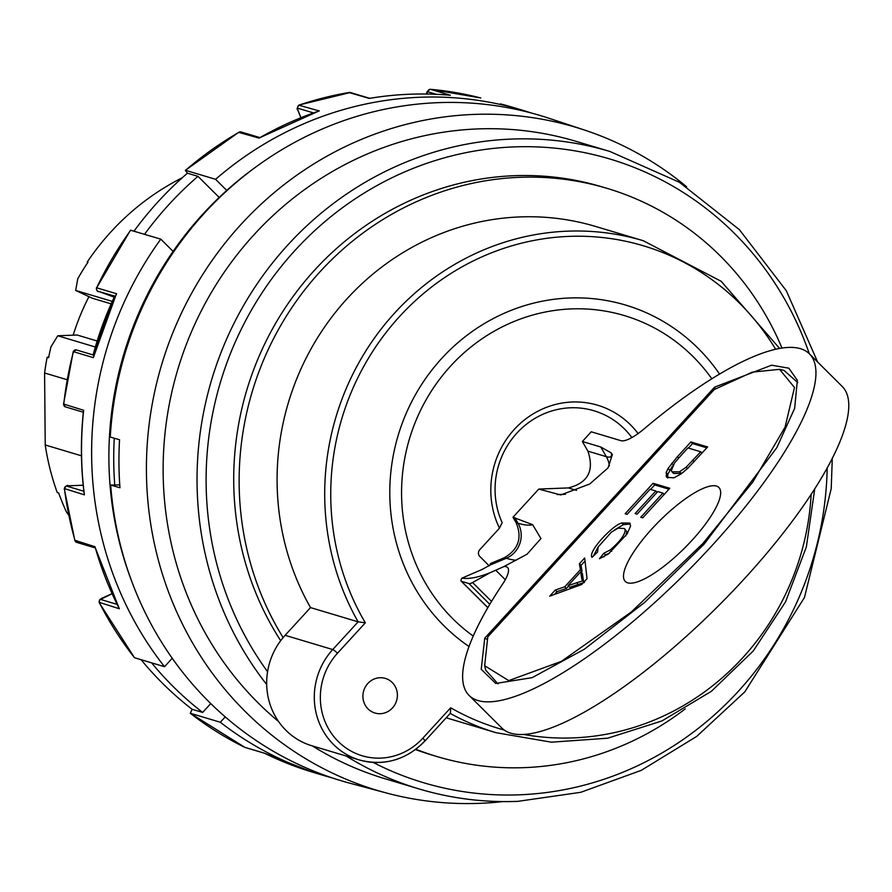 <?xml version="1.0" encoding="UTF-8"?>
<svg xmlns="http://www.w3.org/2000/svg" width="892" height="892" viewBox="0 0 892 892"><rect width="100%" height="100%" fill="white"/><g stroke="black" fill="none" stroke-linecap="round" stroke-linejoin="round"><path stroke-width="1.34" d="M489.184 565.807L479.829 556.496A4.817 4.583 -73.3 0 1 479.762 549.706L499.475 528.175A117.253 32.636 134.9 0 1 502.185 522.712A79.734 75.742 -73.3 0 1 531.955 420.266A79.734 75.742 -73.3 0 1 631.882 437.559M514.896 517.806L518.029 523.258A24.106 22.902 -73.3 0 1 506.277 558.269L490.109 565.06L490.388 563.577L504.37 557.701C518.475 549.494 522.4 537.82 516.122 522.69L512.989 517.237L532.635 524.674L540.953 538.556L527.116 554.155L503.969 566.554A36.159 10.068 -45.1 0 1 507.559 567.479A36.159 10.068 -45.1 0 1 502.553 584.182A241.096 67.101 -45.1 0 0 469.192 695.537A241.096 67.101 -45.1 0 0 686.818 571.973A241.096 67.101 -45.1 0 0 809.312 353.745A241.096 67.101 -45.1 0 0 644.358 428.673A36.159 10.068 -45.1 0 1 620.943 440.681L591.24 431.795L582.353 441.495L587.906 451.151C594.485 470.753 587.951 483.007 568.304 487.924L538.79 489.072L560.722 494.96L589.768 483.977L608.032 467.921L612.38 454.552L611.132 452.857L600.784 447.003L606.326 456.659A24.106 22.902 -73.3 0 1 609.359 465.992M512.989 517.237L538.79 489.072M690.91 441.953L707.646 446.959L687.866 468.233L681.176 473.864L673.895 477.844L666.748 477.32L666.168 472.637L668.052 468.467L677.407 456.693L690.91 441.953L692.549 443.58L688.423 448.085M797.794 382.612L783.957 370.358L779.563 369.344L752.346 372.109L714.236 389.548L487.79 636.843L484.657 665.722L485.694 670.093L498.015 683.885M490.109 565.06L481.914 569.553L461.967 578.127A7.236 2.018 -45.1 0 0 461.164 581.16A7.236 2.018 -45.1 0 0 461.432 581.316L468.936 583.558A12.053 3.356 -45.1 0 0 472.57 582.532L490.254 572.642L503.969 566.554M679.949 456.671L674.452 463.093L671.341 470.653L671.977 471.812L679.537 471.801L686.115 467.252L700.733 451.776L687.933 447.94L679.949 456.671M714.392 387.373L484.746 638.159L481.223 669.279L495.74 683.462L532.1 677.664L584.316 649.253L644.648 602.412L704.189 544.064L776.843 447.617L794.638 408.335L797.359 380.349L788.851 368.184L771.569 365.196L715.161 386.927L714.392 387.373L715.44 388.867M582.353 441.495L600.784 447.003M469.192 695.537L502.029 728.207A241.096 67.101 -45.1 0 0 719.654 604.642A241.096 67.101 -45.1 0 0 842.137 386.403L809.312 353.745A325.48 309.19 106.7 0 0 513.848 146.912A325.48 309.19 106.7 0 0 238.51 334.935A325.48 309.19 106.7 0 0 267.578 671.709M555.303 590.036L564.736 586.791L580.38 569.709L579.41 563.711L584.673 557.968L587.048 578.663L581.718 584.483L549.673 596.191L555.303 590.036L556.942 591.675L554.378 594.462M579.41 563.711L581.06 565.338L582.019 571.337L581.194 572.24M585.018 561.012L581.06 565.338M716.41 486.062A66.298 18.453 -45.1 0 0 655.575 524.964A66.298 18.453 -45.1 0 0 625.314 581.461A66.298 18.453 -45.1 0 0 685.168 547.476A66.298 18.453 -45.1 0 0 718.852 487.467A66.298 18.453 -45.1 0 0 716.41 486.062M610.251 549.918C619.962 541.5 624.935 534.877 625.181 530.038L624.4 528.51L618.022 528.187L611.31 532.212L598.197 546.919L597.484 552.137L591.976 557.377C587.572 551.446 613.54 524.474 621.78 523.024L629.73 523.047L630.566 526.012L627.165 533.84L608.389 553.977L599.457 558.726L603.817 553.252L610.251 549.918L611.678 551.334M625.727 535.958L626.82 531.665L624.4 528.51M603.817 556.942L605.456 554.88L603.817 553.252M605.456 554.88L609.448 553.163M653.056 483.286L669.803 488.292L642.753 517.828L640.779 517.237L662.879 493.109L657.75 491.57L637.055 514.171L635.093 513.58L655.787 490.979L650.078 489.284L627.121 514.35L625.147 513.759L653.056 483.286L654.695 484.913L668.978 489.195M650.569 489.429L654.695 484.913M593.358 556.062L598.476 546.417M614.722 529.803L623.419 524.652L630.354 524.017M568.516 586.089L566.375 588.43L556.942 591.675M566.375 588.43L564.736 586.791M664.194 494.413L662.879 493.109M657.092 492.284L655.787 490.979M280.679 640.69A296.545 281.705 -73.3 0 1 290.692 299.835A296.545 281.705 -73.3 0 1 601.665 186.751L607.073 188.368A296.545 281.705 -73.3 0 1 781.938 347.98M685.257 708.884A296.545 281.705 -73.3 0 1 437.102 756.583L431.695 754.966A296.545 281.705 -73.3 0 1 415.505 749.559M469.058 646.544A190.052 180.552 -73.3 0 1 441.752 358.383A190.052 180.552 -73.3 0 1 569.497 297.995A190.052 180.552 -73.3 0 1 719.532 374.016M392.458 707.969A18.085 17.182 106.7 0 0 392.235 682.514A18.085 17.182 106.7 0 0 367.838 683.473A18.085 17.182 106.7 0 0 368.062 708.917A18.085 17.182 106.7 0 0 392.458 707.969M310.516 607.597L358.127 621.836L365.33 622.828L337.477 653.245A4.817 0.68 -137.5 0 0 332.749 649.554A67.502 64.124 -73.3 0 0 359.365 759.962C384.296 766.362 406.161 760.051 424.938 741.018A4.817 0.68 -137.5 0 1 424.67 741.029A67.502 64.124 -73.3 0 1 359.365 759.962L311.743 745.723A67.502 64.124 106.7 0 1 283.121 637.602A67.502 64.124 -73.3 0 1 285.128 635.305L310.516 607.597A256.762 243.917 -73.3 0 1 330.62 318.622A256.762 243.917 -73.3 0 1 595.678 226.479L643.288 240.728L721.182 281.303L779.541 348.371M283.121 637.602A296.545 281.705 -73.3 0 1 297.761 299.143A296.545 281.705 -73.3 0 1 607.073 188.368M437.102 756.583A296.545 281.705 -73.3 0 1 415.906 749.258M814.775 488.593L806.368 546.852L785.495 601.944L753.249 650.97L711.325 691.345L661.931 720.948L607.675 738.197L551.412 742.189L496.119 732.711L448.509 718.473A256.762 243.917 -73.3 0 1 446.223 717.77M480.788 97.997A2.408 2.286 106.7 0 0 480.71 97.964L480.632 97.942A347.178 329.806 106.7 0 0 430.423 89.3L450.337 95.254A347.178 329.806 106.7 0 0 369.266 98.41L348.962 92.523M134.012 231.139A342.35 325.223 -73.3 0 1 187.431 173.193L197.968 176.337L219.176 197.444M144.537 234.295A342.35 325.223 -73.3 0 1 197.968 176.337M63.778 404.098L83.658 410.287A347.178 329.806 106.7 0 0 84.394 494.859L64.469 488.582M115.949 295.096L93.359 357.625L73.445 351.682A347.178 329.806 106.7 0 0 63.745 404.332A2.408 2.286 -73.3 0 0 65.339 406.852L63.533 404.21M83.514 411.602L83.658 410.287M141.081 659.701A342.35 325.223 -73.3 0 0 192.115 709.296L190.308 713.277L220.324 722.252A347.178 329.806 106.7 0 0 323.395 775.416A347.178 329.806 106.7 0 0 332.46 777.98M245.267 747.463A2.408 2.286 -73.3 0 1 244.91 747.384L190.308 713.277A347.178 329.806 106.7 0 0 244.564 747.251L264.478 753.216A347.178 329.806 106.7 0 0 313.293 772.394L323.395 775.416M99.313 291.639A2.408 0.747 -69.7 0 0 99.324 291.651L114.778 297.337M115.269 296.267L99.335 291.651A2.408 0.747 -69.7 0 0 99.335 291.651L114.232 297.181A325.48 309.19 106.7 0 0 93.125 354.938M313.293 772.394L264.478 753.216M74.961 540.318L95.009 546.74A347.178 329.806 106.7 0 0 119.327 608.768L99.235 602.334M95.277 547.688L95.009 546.74M210.78 703.565L202.64 712.44A342.35 325.223 -73.3 0 1 151.607 662.856M192.115 709.296L202.64 712.44M173.081 251.388L160.783 239.145A347.178 329.806 106.7 0 0 164.507 666.714L172.234 658.274M96.626 287.882L130.488 230.192L160.783 239.145M112.046 593.715L100.595 599.435A2.408 2.286 106.7 0 0 99.413 602.802A347.178 329.806 106.7 0 0 134.502 657.738L164.507 666.714M99.324 291.651C97.507 292.018 96.537 290.714 96.436 287.748L116.584 293.747A347.178 329.806 106.7 0 0 93.359 357.625M95.065 547.253L119.327 608.768M298.876 105.211L319.247 110.954A347.178 329.806 106.7 0 0 259.115 138.104L238.766 132.395M134.502 657.738L99.202 602.658L99.703 599.647L101.889 598.253A2.408 0.58 -114.3 0 0 101.799 598.354M68.628 515.052L66.365 511.852A248.322 235.901 106.7 0 1 58.66 492.953L57.222 492.518A248.322 235.901 106.7 0 1 45.224 444.974L44.6 372.99A248.322 235.901 106.7 0 1 47.153 357.279L48.603 357.714A248.322 235.901 106.7 0 1 50.956 346.821L57.779 335.771L77.158 335.024L97.038 340.967M111.054 303.837L92.311 298.229L75.675 290.446L77.771 278.739A248.322 235.901 106.7 0 1 87.974 262.237L87.249 262.025A248.322 235.901 106.7 0 1 182.247 177.764M44.6 372.99L67.045 379.702M57.779 335.771L95.221 346.977M686.65 186.796A346.085 328.78 106.7 0 0 584.494 130.042A346.085 328.78 106.7 0 0 147.013 447.762A346.085 328.78 106.7 0 0 146.422 471.734A346.085 328.78 106.7 0 0 386.203 792.932L350.21 783.299A347.178 329.806 -73.3 0 1 110.686 485.058L119.762 484.913M110.686 485.058L119.963 487.746A346.899 329.549 106.7 0 1 119.539 439.745L110.262 437.058A347.178 329.806 -73.3 0 1 110.262 437.047A347.178 329.806 -73.3 0 1 549.126 118.324L584.494 130.042M47.153 357.279L48.748 356.99M45.224 444.974L81.473 455.812M75.675 290.446L112.169 301.362M386.203 792.932A346.085 328.78 106.7 0 0 502.742 801.596M346.23 756.037A332.705 316.069 106.7 0 0 419.162 788.963L385.255 778.816A332.705 316.069 -73.3 0 1 312.323 745.89M278.594 721.539A332.705 316.069 -73.3 0 1 201.603 310.226A332.705 316.069 -73.3 0 1 575.953 141.315L609.86 151.45A332.705 316.069 106.7 0 0 252.559 290.781A332.705 316.069 106.7 0 0 266.697 684.532M88.955 296.657A229.043 217.581 106.7 0 0 73.155 335.18M87.884 262.382L87.249 262.025M450.683 707.769L450.415 713.187L424.938 741.018A4.817 0.68 -137.5 0 0 422.83 738.186L450.683 707.769A251.945 239.335 106.7 0 0 504.125 730.013M119.539 439.745L110.262 437.047M114.756 485.103A343.554 326.372 -73.3 0 1 114.276 438.228M131.726 581.339A343.554 326.372 -73.3 0 1 255.636 167.138M102.011 598.253A2.408 0.58 -114.3 0 0 101.889 598.253L112.024 593.671M84.216 493.376L84.394 494.859M259.873 137.591L240.963 131.927A2.408 2.286 -73.3 0 0 239.201 132.15A347.178 329.806 106.7 0 0 185.569 170.327L215.585 179.303L226.758 190.431M187.431 173.193L185.313 170.339L238.922 132.161L240.963 131.927M318.243 111.299L319.247 110.954M297.906 110.017L300.916 117.688M531.364 113.028A347.178 329.806 106.7 0 0 522.389 110.184A347.178 329.806 106.7 0 0 215.585 179.303M95.266 547.922L76.612 542.347L74.872 540.608L64.269 488.76C66.209 485.683 67.536 484.702 68.271 485.805L83.201 485.226L68.338 485.817A2.408 0.714 -92.2 0 0 68.271 485.805A2.408 0.714 -92.2 0 0 68.193 485.828M225.241 716.878L220.324 722.252M116.138 294.405L116.584 293.747M499.475 528.175A86.089 81.785 -73.3 0 1 529.369 416.319A86.089 81.785 -73.3 0 1 638.092 433.568M461.967 578.127C469.036 579.231 478.469 577.403 490.254 572.642M779.563 369.344L794.482 387.485L785.072 427.123L752.803 482.037L702.751 543.641L631.224 612.057L561.458 661.318L508.752 680.618L484.657 665.722M487.043 639.285L484.746 638.159M671.977 471.812L673.616 473.44L681.187 473.429L683.439 472.147M702.037 453.08L700.733 451.776M667.774 478.012L667.818 474.276L672.378 466.193M706.832 447.851L692.549 443.58M576.622 582.777L582.744 580.915A71.494 19.903 134.9 0 1 581.562 577.76L580.759 571.805L568.07 585.654L576.622 582.777L578.261 584.416L583.201 582.855M584.026 581.963A71.494 19.903 134.9 0 1 583.212 579.387L581.562 577.76M578.261 584.416L569.72 587.293L568.07 585.654M580.759 571.805L582.398 573.444L583.201 579.387M582.019 571.337L580.38 569.709M584.383 582.554L582.744 580.915M337.477 653.245A62.685 59.552 106.7 0 0 338.246 741.486A62.685 59.552 106.7 0 0 422.83 738.186M678.723 458.009L677.407 456.693M516.122 522.69L518.029 523.258A321.399 45.57 -137.5 0 0 532.635 524.674M576.522 490.377L568.304 487.924M565.472 494.257L557.21 494.581M611.132 452.857A82.254 11.663 42.5 0 1 606.326 456.659L587.906 451.151M626.82 531.665L625.181 530.038M623.419 524.652L621.78 523.024M373.112 762.415A325.48 309.19 106.7 0 0 519.501 794.805A325.48 309.19 106.7 0 0 827.185 467.743M524.184 734.529A251.945 239.335 106.7 0 0 811.163 494.168M775.594 349.185A251.945 239.335 106.7 0 0 445.799 276.799A251.945 239.335 106.7 0 0 365.33 622.828M643.288 240.728A256.762 243.917 -73.3 0 0 378.23 332.872A256.762 243.917 -73.3 0 0 358.127 621.836L332.749 649.554L285.128 635.305M436.3 94.307L427.87 91.787A2.42 0.714 -92.2 0 0 427.168 93.983M430.423 89.3A2.408 2.286 106.7 0 0 427.87 91.787M76.489 349.976L93.883 355.172L76.355 349.932A2.408 2.286 -73.3 0 1 76.489 349.976M73.445 351.671A2.408 2.286 -73.3 0 1 76.355 349.932L73.222 351.604L63.522 404.21M264.623 753.283L244.91 747.384A2.408 2.286 -73.3 0 1 244.564 747.251M76.612 542.347A2.408 2.286 -73.3 0 1 75.095 540.786A347.178 329.806 106.7 0 1 64.48 488.905A2.408 2.286 106.7 0 1 66.744 486.129L83.848 491.247M313.46 112.916L297.85 108.244A2.42 0.58 -114.3 0 0 297.995 110.24M130.767 230.169A347.178 329.806 106.7 0 0 96.671 287.793A2.408 2.286 106.7 0 0 97.897 291.071M300.849 117.711L297.883 110.162C296.59 109.426 297.003 107.709 299.099 105L350.344 92.523A2.408 2.286 106.7 0 0 349.352 92.456A347.178 329.806 106.7 0 0 299.333 105A2.408 2.286 106.7 0 0 297.85 108.244M100.595 599.435L117.053 604.363M832.303 458.075L831.21 488.66L804.461 597.506L744.787 691.902L696.652 736.446L641.248 770.365L580.759 792.308L517.628 801.384C484.033 802.655 451.218 798.518 419.162 788.963A332.705 316.069 106.7 0 0 517.405 801.351M496.119 732.711A256.762 243.917 -73.3 0 1 450.226 713.41M473.273 636.085A179.615 170.628 -73.3 0 1 450.661 365.999A179.615 170.628 -73.3 0 1 711.783 378.743M504.37 557.701L506.277 558.269A337.009 47.778 -137.5 0 0 516.267 560.221M68.338 485.817L66.744 486.129M522.389 110.184L512.287 107.174A347.178 329.806 106.7 0 0 500.535 103.907M461.432 581.316L487.879 607.619M681.187 473.429L679.537 471.801M687.476 468.601L686.115 467.252M694.177 461.666L692.872 460.361M673.204 464.843L671.687 463.338M669.702 470.106L668.052 468.467M667.818 474.276L666.168 472.637M667.695 477.8L666.056 476.161M489.808 604.33L468.936 583.558M491.559 601.42L472.57 582.532M505.296 579.711L495.874 570.334M427.056 94.028L427.056 93.916C426.053 92.634 427.145 91.096 430.334 89.289L480.61 97.942M83.335 412.227L65.339 406.852M817.652 362.041L786.298 290.714L739.368 229.645L679.369 182.258L609.86 151.45M84.205 494.101C80.748 466.516 80.503 438.808 83.469 410.967M318.723 111.087L259.438 137.847M93.002 354.904L114.12 297.136M369.478 98.354C396.338 93.894 423.232 92.857 450.148 95.243M500.557 103.907L512.287 107.174M369.723 98.321L350.344 92.523M487.835 607.697L461.164 581.16"/></g></svg>
